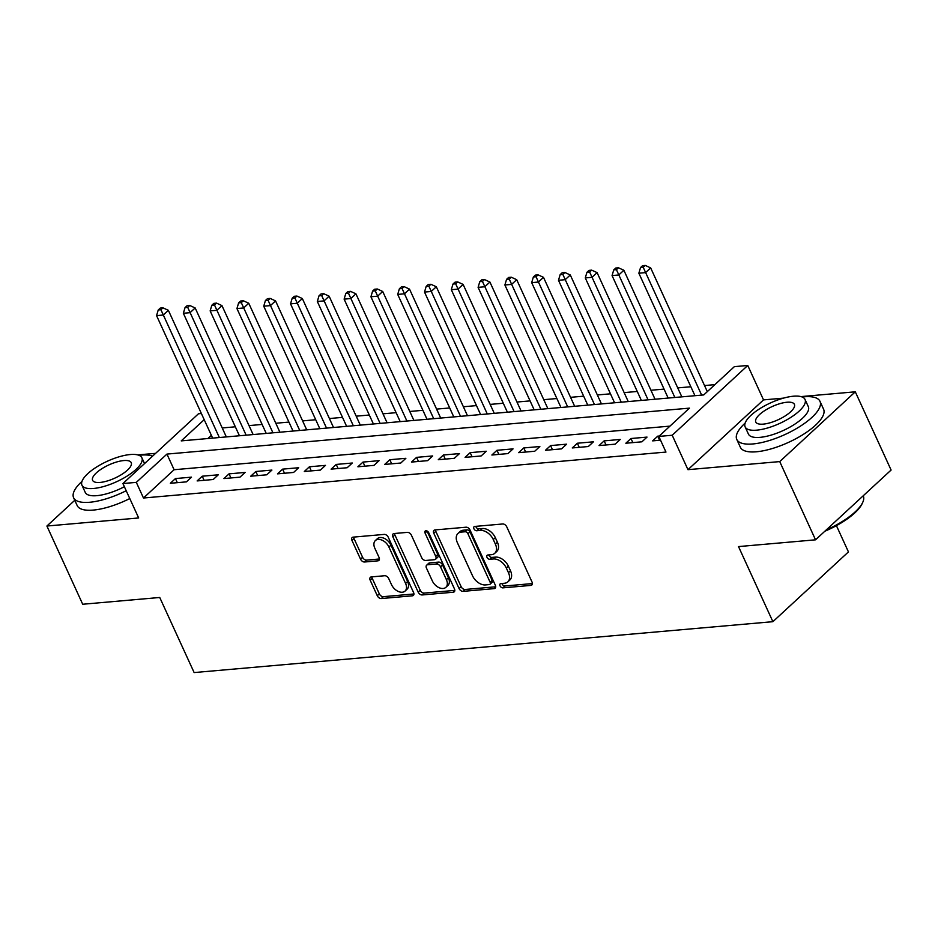 <?xml version="1.0" encoding="UTF-8"?>
<svg xmlns="http://www.w3.org/2000/svg" width="938" height="938" viewBox="0 0 938 938"><rect width="100%" height="100%" fill="white"/><g stroke="black" fill="none" stroke-linecap="round" stroke-linejoin="round"><path stroke-width="1.41" d="M500.06 585.875A2.521 1.641 -132.7 0 0 502.885 587.856L530.838 585.406A3.588 2.333 -132.7 0 0 531.869 584.972A3.588 2.333 -132.7 0 0 532.057 582.099L506.743 526.828A3.588 2.333 -132.7 0 0 502.709 523.979L474.769 526.441A2.521 1.641 -132.7 0 0 474.042 526.746A2.521 1.641 -132.7 0 0 473.913 528.751A2.521 1.641 -132.7 0 0 476.739 530.744L480.35 530.416A11.502 7.481 -132.7 0 1 493.271 539.514L495.381 544.11A11.502 7.481 -132.7 0 1 494.76 553.303A11.502 7.481 -132.7 0 1 491.465 554.686L487.842 555.003A2.521 1.641 -132.7 0 0 487.127 555.308A2.521 1.641 -132.7 0 0 486.986 557.313A2.521 1.641 -132.7 0 0 489.812 559.306L493.423 558.978A11.502 7.481 -132.7 0 1 506.344 568.065L508.455 572.672A11.502 7.481 -132.7 0 1 507.833 581.865A11.502 7.481 -132.7 0 1 504.538 583.248L500.915 583.565A2.521 1.641 -132.7 0 0 500.2 583.87A2.521 1.641 -132.7 0 0 500.06 585.875M501.924 583.471A2.521 1.641 -132.7 0 0 502.111 583.987A2.521 1.641 -132.7 0 0 504.925 585.98L532.409 583.565M475.777 526.347A2.521 1.641 -132.7 0 0 475.953 526.863A2.521 1.641 -132.7 0 0 478.779 528.856L482.39 528.54L480.35 530.416M488.85 554.909A2.521 1.641 -132.7 0 0 489.026 555.425A2.521 1.641 -132.7 0 0 491.852 557.418L495.475 557.102L493.423 558.978M371.401 576.905A3.588 2.333 -132.7 0 0 370.369 577.327A3.588 2.333 -132.7 0 0 370.182 580.2L377.275 595.712A3.588 2.333 -132.7 0 0 381.309 598.55L412.345 595.818A3.588 2.333 -132.7 0 0 413.377 595.396A3.588 2.333 -132.7 0 0 413.576 592.523L388.262 537.24A3.588 2.333 -132.7 0 0 384.228 534.402L353.192 537.134A3.588 2.333 -132.7 0 0 352.16 537.556A3.588 2.333 -132.7 0 0 351.973 540.429L360.544 559.165A3.588 2.333 -132.7 0 0 364.577 562.003L377.862 560.842A3.588 2.333 -132.7 0 0 378.893 560.408A3.588 2.333 -132.7 0 0 379.093 557.535L374.837 548.249A9.614 6.249 -132.7 0 1 375.352 540.569A9.614 6.249 -132.7 0 1 388.907 547.006L405.568 583.401A9.614 6.249 -132.7 0 1 405.052 591.081A9.614 6.249 -132.7 0 1 391.498 584.632L388.719 578.57A3.588 2.333 -132.7 0 0 384.686 575.733L371.401 576.905M669.966 426.122L174.105 469.727L143.479 498.008L136.315 482.367L122.913 483.551L198.469 413.775L201.377 413.517M815.544 539.819L779.736 461.59L855.292 391.814L891.1 470.044L815.544 539.819L738.511 546.584L772.889 621.683L194.131 672.569L159.741 597.483L82.708 604.248L46.9 526.03L138.672 517.964L122.913 483.551M783.488 398.134L763.52 399.893L687.964 469.668L779.736 461.59M687.964 469.668L672.206 435.244L658.816 436.428L689.442 408.136L166.941 454.086L136.315 482.367M143.479 498.008L665.968 452.069L658.816 436.428M459.069 588.525A3.588 2.333 -132.7 0 0 463.114 591.362L494.138 588.63A3.588 2.333 -132.7 0 0 495.17 588.196A3.588 2.333 -132.7 0 0 495.37 585.324L470.055 530.052A3.588 2.333 -132.7 0 0 466.022 527.203L434.986 529.935A3.588 2.333 -132.7 0 0 433.954 530.369A3.588 2.333 -132.7 0 0 433.766 533.241L459.069 588.525L461.109 586.637A3.588 2.333 -132.7 0 0 465.154 589.474L495.721 586.789M453.242 592.23L422.206 594.95A3.588 2.333 -132.7 0 1 418.172 592.113L392.87 536.841A3.588 2.333 -132.7 0 1 393.057 533.968A3.588 2.333 -132.7 0 1 394.089 533.534L407.373 532.362A3.588 2.333 -132.7 0 1 411.407 535.211L421.678 557.629A3.588 2.333 -132.7 0 0 425.711 560.467L434.517 559.693A3.588 2.333 -132.7 0 0 435.549 559.259A3.588 2.333 -132.7 0 0 435.748 556.386L425.055 533.042A2.521 1.641 -132.7 0 1 425.195 531.037A2.521 1.641 -132.7 0 1 428.736 532.725L454.473 588.923A3.588 2.333 -132.7 0 1 454.273 591.796A3.588 2.333 -132.7 0 1 453.242 592.23L454.789 590.799M74.77 500.294L46.9 526.03M659.238 436.029L657.749 436.158L652.637 440.872L660.528 440.18M625.845 443.228L641.92 441.81L647.032 437.096L630.957 438.515L625.845 443.228M599.054 445.585L615.129 444.166L620.229 439.453L604.154 440.872L599.054 445.585M572.262 447.942L588.337 446.523L593.437 441.81L577.362 443.228L572.262 447.942M545.459 450.299L561.545 448.88L566.646 444.166L550.571 445.585L545.459 450.299M518.667 452.655L534.742 451.237L539.854 446.523L523.767 447.942L518.667 452.655M491.875 455.012L507.95 453.593L513.051 448.88L496.976 450.287L491.875 455.012M465.084 457.369L481.159 455.95L486.259 451.237L470.184 452.644L465.084 457.369M438.281 459.714L454.355 458.307L459.468 453.593L443.393 455L438.281 459.714M411.489 462.071L427.564 460.664L432.676 455.95L416.589 457.357L411.489 462.071M384.697 464.427L400.772 463.02L405.873 458.307L389.798 459.714L384.697 464.427M357.894 466.784L373.981 465.377L379.081 460.664L363.006 462.071L357.894 466.784M331.102 469.141L347.177 467.734L352.289 463.02L336.214 464.427L331.102 469.141M304.311 471.497L320.386 470.09L325.486 465.377L309.411 466.784L304.311 471.497M277.519 473.854L293.594 472.447L298.694 467.722L282.619 469.141L277.519 473.854M250.716 476.211L266.802 474.792L271.903 470.079L255.828 471.497L250.716 476.211M223.924 478.568L239.999 477.149L245.111 472.435L229.036 473.854L223.924 478.568M197.132 480.924L213.207 479.506L218.308 474.792L202.233 476.211L197.132 480.924M191.516 477.149L175.441 478.568L170.341 483.281L186.416 481.862L191.516 477.149M714.885 384.639L704.532 385.553M690.849 386.749L677.728 387.898M664.057 389.106L650.937 390.255M637.254 391.463L624.145 392.612M610.462 393.819L597.354 394.968M583.671 396.176L570.55 397.325M556.879 398.533L543.759 399.682M530.076 400.889L516.967 402.039M503.284 403.246L490.175 404.395M476.492 405.603L463.372 406.752M449.701 407.96L436.58 409.109M422.897 410.316L409.789 411.465M396.106 412.673L382.997 413.822M369.314 415.018L356.194 416.179M342.511 417.375L329.402 418.536M315.719 419.732L302.611 420.892M288.927 422.088L275.807 423.249M262.136 424.445L249.016 425.606M235.332 426.802L222.224 427.963M211.367 435.314L207.873 438.538M772.889 621.683L848.444 551.907L836.426 525.655M155.614 453.347L137.78 454.907M204.203 419.673L181.233 440.883L703.735 394.933L734.36 366.652L747.762 365.468L672.206 435.244M763.52 399.893L747.762 365.468M855.292 391.814L800.946 396.598M174.105 469.727L166.941 454.086M657.749 436.158L659.625 440.262M630.957 438.515L632.833 442.607M604.154 440.872L606.03 444.964M577.362 443.228L579.238 447.32M550.571 445.585L552.447 449.677M523.767 447.942L525.655 452.034M496.976 450.287L498.852 454.391M470.184 452.644L472.06 456.747M443.393 455L445.269 459.104M416.589 457.357L418.477 461.461M389.798 459.714L391.674 463.818M363.006 462.071L364.882 466.174M336.214 464.427L338.09 468.531M309.411 466.784L311.287 470.888M282.619 469.141L284.495 473.244M255.828 471.497L257.704 475.601M229.036 473.854L230.912 477.958M202.233 476.211L204.109 480.315M175.441 478.568L177.317 482.671M507.833 581.865L509.885 579.977A11.502 7.481 -132.7 0 0 510.495 570.796L508.455 572.672M495.475 557.102A11.502 7.481 -132.7 0 1 508.384 566.189L510.495 570.796M494.76 553.303L496.8 551.415A11.502 7.481 -132.7 0 0 497.421 542.234L495.381 544.11M482.39 528.54A11.502 7.481 -132.7 0 1 495.311 537.626L497.421 542.234M435.455 529.9A3.588 2.333 -132.7 0 0 435.807 531.354L461.109 586.637M489.284 584.585A2.521 1.641 -132.7 0 0 489.999 584.28A2.521 1.641 -132.7 0 0 490.14 582.275L467.921 533.745A2.521 1.641 -132.7 0 0 465.096 531.764L461.285 532.092A11.502 7.481 -132.7 0 0 457.979 533.476A11.502 7.481 -132.7 0 0 457.369 542.668L472.553 575.838A11.502 7.481 -132.7 0 0 485.474 584.925L489.284 584.585M489.999 584.28L492.051 582.392A2.521 1.641 -132.7 0 0 492.18 580.388L490.14 582.275M457.979 533.476L460.019 531.588A11.502 7.481 -132.7 0 1 463.325 530.216L467.136 529.876A2.521 1.641 -132.7 0 1 469.961 531.869L492.18 580.388M454.824 590.377L424.257 593.074L422.206 594.95M394.558 533.488A3.588 2.333 -132.7 0 0 394.91 534.953L420.212 590.225A3.588 2.333 -132.7 0 0 424.257 593.074M435.549 559.259L437.589 557.371A3.588 2.333 -132.7 0 0 437.788 554.499L427.095 531.166L425.055 533.042M432.324 580.892A9.614 6.249 -132.7 0 0 445.878 587.329A9.614 6.249 -132.7 0 0 446.394 579.649L440.52 566.833A3.588 2.333 -132.7 0 0 436.487 563.984L427.681 564.758A3.588 2.333 -132.7 0 0 426.649 565.192A3.588 2.333 -132.7 0 0 426.45 568.065L432.324 580.892M445.878 587.329L447.918 585.441A9.614 6.249 -132.7 0 0 448.434 577.761L446.394 579.649M426.649 565.192L428.689 563.304A3.588 2.333 -132.7 0 1 429.721 562.882L438.527 562.108A3.588 2.333 -132.7 0 1 442.56 564.946L448.434 577.761M405.052 591.081L407.092 589.193A9.614 6.249 -132.7 0 0 407.608 581.513L405.568 583.401M375.352 540.569L377.393 538.682A9.614 6.249 -132.7 0 1 390.947 545.119L407.608 581.513M353.661 537.087A3.588 2.333 -132.7 0 0 354.013 538.541L362.584 557.278A3.588 2.333 -132.7 0 0 366.617 560.115L379.444 558.989M371.87 576.858A3.588 2.333 -132.7 0 0 372.222 578.312L379.315 593.824A3.588 2.333 -132.7 0 0 383.361 596.662L413.928 593.977M707.311 391.627L650.667 267.905L645.567 272.618L638.86 273.216L694.952 395.707M701.647 395.121L643.222 267.318L645.262 265.431L642.589 265.665L640.548 267.553L643.222 267.318M638.86 273.216L640.548 267.553M645.262 265.431L650.667 267.905M826.284 529.9A45.763 15.606 -24.6 0 0 862.772 502.276L862.21 503.518A44.661 15.231 155.4 0 1 824.83 531.236M862.772 502.276A45.763 15.606 -24.6 0 0 863.253 495.827L863.23 495.78M745.147 423.097A45.763 15.606 -24.6 0 0 736.776 439.43A45.763 15.606 -24.6 0 0 752.862 443.955A45.763 15.606 -24.6 0 0 799.938 426.45A45.763 15.606 -24.6 0 0 819.988 401.335A45.763 15.606 -24.6 0 0 803.901 396.809A45.763 15.606 -24.6 0 0 802.154 396.997M736.776 439.43L740.352 447.25A45.763 15.606 -24.6 0 0 756.438 451.776A45.763 15.606 -24.6 0 0 803.514 434.271A45.763 15.606 -24.6 0 0 823.564 409.156L819.988 401.335M805.039 399.471L808.333 406.67A32.947 11.244 155.4 0 1 793.9 424.75A32.947 11.244 155.4 0 1 760.003 437.354A32.947 11.244 155.4 0 1 748.43 434.095L745.135 426.907A32.947 11.244 -24.6 0 0 756.708 430.155A32.947 11.244 -24.6 0 0 790.605 417.551A32.947 11.244 -24.6 0 0 805.039 399.471A32.947 11.244 -24.6 0 0 793.466 396.211A32.947 11.244 -24.6 0 0 759.569 408.827A32.947 11.244 -24.6 0 0 745.135 426.907M786.935 402.25A21.234 7.246 -24.6 0 0 765.091 410.375A21.234 7.246 -24.6 0 0 755.782 422.03A21.234 7.246 -24.6 0 0 763.239 424.128A21.234 7.246 -24.6 0 0 785.083 416.003A21.234 7.246 -24.6 0 0 794.392 404.348A21.234 7.246 -24.6 0 0 786.935 402.25M81.969 481.405A45.763 15.606 -24.6 0 0 73.61 497.75A45.763 15.606 -24.6 0 0 89.685 502.264A45.763 15.606 -24.6 0 0 126.208 490.726M152.601 456.126A45.763 15.606 -24.6 0 0 140.735 455.129A45.763 15.606 -24.6 0 0 138.976 455.305M73.61 497.75L77.186 505.57A45.763 15.606 -24.6 0 0 93.272 510.084A45.763 15.606 -24.6 0 0 129.784 498.547M124.367 486.728A32.947 11.244 155.4 0 1 96.837 495.663A32.947 11.244 155.4 0 1 85.252 492.415L81.958 485.216A32.947 11.244 -24.6 0 0 93.542 488.475A32.947 11.244 -24.6 0 0 127.439 475.859A32.947 11.244 -24.6 0 0 141.873 457.779A32.947 11.244 -24.6 0 0 130.288 454.531A32.947 11.244 -24.6 0 0 96.403 467.136A32.947 11.244 -24.6 0 0 81.958 485.216M123.757 460.558A21.234 7.246 -24.6 0 0 101.914 468.683A21.234 7.246 -24.6 0 0 92.616 480.338A21.234 7.246 -24.6 0 0 100.073 482.437A21.234 7.246 -24.6 0 0 121.917 474.311A21.234 7.246 -24.6 0 0 131.226 462.657A21.234 7.246 -24.6 0 0 123.757 460.558M681.832 396.868L623.876 270.261L618.775 274.975L612.068 275.573L668.161 398.064M674.856 397.478L616.43 269.675L618.47 267.787L615.797 268.022L613.745 269.91L616.43 269.675M612.068 275.573L613.745 269.91M618.47 267.787L623.876 270.261M655.041 399.225L597.084 272.618L591.972 277.331L585.277 277.918L641.358 400.42M648.064 399.834L589.639 272.032L591.679 270.144L588.994 270.379L586.954 272.266L589.639 272.032M585.277 277.918L586.954 272.266M591.679 270.144L597.084 272.618M628.249 401.57L570.281 274.975L565.18 279.688L558.485 280.274L614.566 402.777M621.261 402.191L562.835 274.388L564.887 272.501L562.202 272.735L560.162 274.623L562.835 274.388M558.485 280.274L560.162 274.623M564.887 272.501L570.281 274.975M601.457 403.926L543.489 277.331L538.389 282.045L531.682 282.631L587.774 405.134M594.469 404.548L536.044 276.745L538.084 274.857L535.41 275.092L533.37 276.98L536.044 276.745M531.682 282.631L533.37 276.98M538.084 274.857L543.489 277.331M574.654 406.283L516.697 279.688L511.585 284.402L504.89 284.988L560.971 407.491M567.678 406.904L509.252 279.102L511.292 277.214L508.607 277.449L506.567 279.336L509.252 279.102M504.89 284.988L506.567 279.336M511.292 277.214L516.697 279.688M547.862 408.64L489.906 282.045L484.794 286.758L478.099 287.345L534.179 409.847M540.874 409.261L482.46 281.459L484.5 279.571L481.815 279.805L479.775 281.693L482.46 281.459M478.099 287.345L479.775 281.693M484.5 279.571L489.906 282.045M521.071 410.996L463.102 284.402L458.002 289.115L451.307 289.701L507.388 412.204M514.083 411.618L455.657 283.804L457.697 281.928L455.024 282.162L452.984 284.05L455.657 283.804M451.307 289.701L452.984 284.05M457.697 281.928L463.102 284.402M494.267 413.353L436.311 286.758L431.21 291.472L424.504 292.058L480.596 414.561M487.291 413.975L428.865 286.16L430.905 284.284L428.232 284.519L426.18 286.407L428.865 286.16M424.504 292.058L426.18 286.407M430.905 284.284L436.311 286.758M467.476 415.71L409.519 289.115L404.407 293.829L397.712 294.415L453.793 416.918M460.499 416.32L402.074 288.517L404.114 286.641L401.429 286.876L399.389 288.752L402.074 288.517M397.712 294.415L399.389 288.752M404.114 286.641L409.519 289.115M440.684 418.067L382.716 291.472L377.615 296.185L370.92 296.771L427.001 419.274M433.696 418.676L375.27 290.874L377.322 288.986L374.637 289.232L372.597 291.108L375.27 290.874M370.92 296.771L372.597 291.108M377.322 288.986L382.716 291.472M413.893 420.423L355.924 293.829L350.824 298.542L344.117 299.128L400.209 421.631M406.904 421.033L348.479 293.231L350.519 291.343L347.846 291.589L345.805 293.465L348.479 293.231M344.117 299.128L345.805 293.465M350.519 291.343L355.924 293.829M387.089 422.78L329.132 296.185L324.032 300.899L317.325 301.485L373.418 423.988M380.113 423.39L321.687 295.587L323.727 293.7L321.054 293.934L319.002 295.822L321.687 295.587M317.325 301.485L319.002 295.822M323.727 293.7L329.132 296.185M360.298 425.137L302.341 298.542L297.229 303.255L290.534 303.842L346.614 426.333M353.321 425.746L294.895 297.944L296.936 296.056L294.251 296.291L292.21 298.178L294.895 297.944M290.534 303.842L292.21 298.178M296.936 296.056L302.341 298.542M333.506 427.494L275.538 300.887L270.437 305.612L263.742 306.198L319.823 428.689M326.518 428.103L268.092 300.301L270.144 298.413L267.459 298.647L265.419 300.535L268.092 300.301M263.742 306.198L265.419 300.535M270.144 298.413L275.538 300.887M306.714 429.85L248.746 303.244L243.646 307.957L236.939 308.555L293.031 431.046M299.726 430.46L241.301 302.657L243.341 300.77L240.667 301.004L238.627 302.892L241.301 302.657M236.939 308.555L238.627 302.892M243.341 300.77L248.746 303.244M279.911 432.207L221.954 305.6L216.842 310.314L210.147 310.912L266.228 433.403M272.935 432.817L214.509 305.014L216.549 303.126L213.864 303.361L211.824 305.249L214.509 305.014M210.147 310.912L211.824 305.249M216.549 303.126L221.954 305.6M253.119 434.564L195.163 307.957L190.051 312.671L183.356 313.269L239.436 435.76M246.143 435.173L187.717 307.371L189.757 305.483L187.072 305.718L185.032 307.605L187.717 307.371M183.356 313.269L185.032 307.605M189.757 305.483L195.163 307.957M226.328 436.92L168.359 310.314L163.259 315.027L156.564 315.625L212.645 438.116M219.34 437.53L160.914 309.728L162.954 307.84L160.281 308.074L158.241 309.962L160.914 309.728M156.564 315.625L158.241 309.962M162.954 307.84L168.359 310.314M504.925 585.98L502.885 587.856M478.779 528.856L476.739 530.744M491.852 557.418L489.812 559.306M508.384 566.189L506.344 568.065M495.311 537.626L493.271 539.514M532.374 583.975L530.838 585.406M435.807 531.354L433.766 533.241M495.686 587.2L494.138 588.63M465.154 589.474L463.114 591.362M469.961 531.869L467.921 533.745M467.136 529.876L465.096 531.764M463.325 530.216L461.285 532.092M420.212 590.225L418.172 592.113M394.91 534.953L392.87 536.841M437.788 554.499L435.748 556.386M442.56 564.946L440.52 566.833M438.527 562.108L436.487 563.984M429.721 562.882L427.681 564.758M390.947 545.119L388.907 547.006M379.409 559.411L377.862 560.842M366.617 560.115L364.577 562.003M362.584 557.278L360.544 559.165M354.013 538.541L351.973 540.429M413.893 594.399L412.345 595.818M383.361 596.662L381.309 598.55M379.315 593.824L377.275 595.712M372.222 578.312L370.182 580.2M144.534 463.583L141.873 457.779"/></g></svg>
